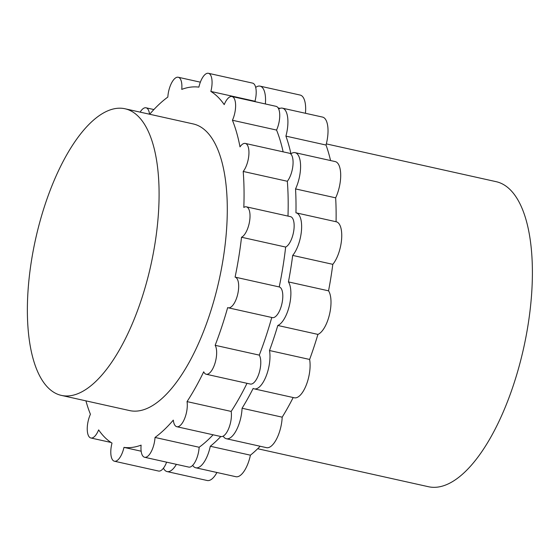<?xml version="1.0" encoding="UTF-8"?>
<svg xmlns="http://www.w3.org/2000/svg" width="560" height="560" viewBox="0 0 560 560"><rect width="100%" height="100%" fill="white"/><g stroke="black" fill="none" stroke-linecap="round" stroke-linejoin="round"><path stroke-width="0.84" d="M58.499 394.569A146.804 59.094 102.5 0 1 36.365 235.669A146.804 59.094 102.5 0 1 125.111 108.787A146.804 59.094 102.5 0 1 150.913 264.922A146.804 59.094 102.5 0 1 61.348 395.388A146.804 59.094 102.5 0 1 58.499 394.569M255.955 101.864A184.072 74.095 -77.5 0 0 254.982 101.248A15.715 6.328 -77.5 0 0 252.567 83.111L208.439 73.297A15.715 6.328 102.5 0 1 210.854 91.434A184.072 74.095 102.5 0 1 224.217 104.622A15.715 6.328 102.5 0 1 231.987 96.53A15.715 6.328 102.5 0 1 232.435 120.253A184.072 74.095 102.5 0 1 240.002 146.867A15.715 6.328 102.5 0 1 245.308 143.43A15.715 6.328 102.5 0 1 248.864 154.854A15.715 6.328 102.5 0 1 243.208 171.451A184.072 74.095 102.5 0 1 243.817 207.445A15.715 6.328 102.5 0 1 246.386 206.836A15.715 6.328 102.5 0 1 249.585 221.249A15.715 6.328 102.5 0 1 241.528 237.237A184.072 74.095 102.5 0 1 235.095 277.123A15.715 6.328 102.5 0 1 237.79 293.888A15.715 6.328 102.5 0 1 228.221 307.79A15.715 6.328 102.5 0 1 227.661 307.594A184.072 74.095 102.5 0 1 215.159 345.303A15.715 6.328 102.5 0 1 214.977 363.293A15.715 6.328 102.5 0 1 206.192 374.234A15.715 6.328 102.5 0 1 203.7 371.812A184.072 74.095 102.5 0 1 187.04 401.604A15.715 6.328 102.5 0 1 184.618 418.579A15.715 6.328 102.5 0 1 176.834 426.72A15.715 6.328 102.5 0 1 173.313 420.112A184.072 74.095 102.5 0 1 155.022 437.451A15.715 6.328 102.5 0 1 144.606 457.268A15.715 6.328 102.5 0 1 141.113 445.137A184.072 74.095 102.5 0 1 123.977 447.384A15.715 6.328 102.5 0 1 114.422 461.223A15.715 6.328 102.5 0 1 112.007 443.086A184.072 74.095 102.5 0 1 98.637 429.898A15.715 6.328 102.5 0 1 90.874 437.99A15.715 6.328 102.5 0 1 90.419 414.267A184.072 74.095 102.5 0 1 85.918 400.855M283.136 151.844A184.072 74.095 -77.5 0 0 276.563 130.067A15.715 6.328 -77.5 0 0 276.115 106.351L231.987 96.53M287.987 216.097A184.072 74.095 -77.5 0 0 287.336 181.272A15.715 6.328 -77.5 0 0 292.992 164.675A15.715 6.328 -77.5 0 0 289.436 153.244L245.308 143.43M228.221 307.79L272.349 317.611A15.715 6.328 -77.5 0 0 281.918 303.709A15.715 6.328 -77.5 0 0 279.223 286.944A184.072 74.095 -77.5 0 0 285.656 247.058A15.715 6.328 -77.5 0 0 293.713 231.07A15.715 6.328 -77.5 0 0 290.514 216.657L246.386 206.836M206.192 374.234L250.32 384.048A15.715 6.328 -77.5 0 0 259.105 373.107A15.715 6.328 -77.5 0 0 259.287 355.124A184.072 74.095 -77.5 0 0 271.768 317.478M176.834 426.72L220.955 436.541A15.715 6.328 -77.5 0 0 228.746 428.393A15.715 6.328 -77.5 0 0 231.168 411.425A184.072 74.095 -77.5 0 0 247.009 383.313M144.606 457.268L188.734 467.089A15.715 6.328 -77.5 0 0 199.15 447.265A184.072 74.095 -77.5 0 0 213.094 434.791M114.422 461.223L158.55 471.044A15.715 6.328 -77.5 0 0 166.621 462.168M149.681 114.254A184.072 74.095 102.5 0 1 167.839 97.069A15.715 6.328 102.5 0 1 178.255 77.252A15.715 6.328 102.5 0 1 181.748 89.383A184.072 74.095 102.5 0 1 198.877 87.136A15.715 6.328 102.5 0 1 208.439 73.297M140.14 112.126A15.715 6.328 102.5 0 1 146.027 107.8A15.715 6.328 102.5 0 1 149.527 114.219M61.348 395.388L129.549 410.564A146.804 59.094 -77.5 0 0 219.114 280.091A146.804 59.094 -77.5 0 0 193.312 123.956L125.111 108.787M254.982 101.248L210.854 91.434M276.563 130.067L232.435 120.253M287.336 181.272L243.208 171.451M285.656 247.058L241.528 237.237M235.095 277.123L279.223 286.944M215.159 345.303L259.287 355.124M187.04 401.604L231.168 411.425M155.022 437.451L199.15 447.265M123.977 447.384L141.148 451.206M163.45 468.167A23.653 9.52 -77.5 0 0 167.09 471.583L207.207 480.508A23.653 9.52 -77.5 0 0 216.937 472.493M167.09 471.583A23.653 9.52 -77.5 0 0 176.386 464.338M235.872 476.707A23.653 9.52 -77.5 0 0 250.418 455.182L210.301 446.257A23.653 9.52 -77.5 0 1 195.762 467.782L235.872 476.707M192.661 465.346A23.653 9.52 -77.5 0 0 195.762 467.782M266.476 447.657A23.653 9.52 -77.5 0 0 282.191 417.165L242.074 408.24A23.653 9.52 -77.5 0 1 226.359 438.732L266.476 447.657M223.167 436.142A23.653 9.52 -77.5 0 0 226.359 438.732M294.343 397.789A23.653 9.52 -77.5 0 0 306.194 385.224A23.653 9.52 -77.5 0 0 309.624 359.45L269.507 350.525A23.653 9.52 -77.5 0 1 266.077 376.299A23.653 9.52 -77.5 0 1 254.233 388.864L294.343 397.789M242.074 408.24A183.617 73.913 102.5 0 0 253.141 388.444A23.653 9.52 -77.5 0 0 254.233 388.864M277.802 325.472L317.919 334.397A23.653 9.52 -77.5 0 0 329.413 314.818A23.653 9.52 -77.5 0 0 328.545 290.829L288.428 281.904A23.653 9.52 -77.5 0 1 289.296 305.893A23.653 9.52 -77.5 0 1 277.802 325.472A183.617 73.913 102.5 0 1 269.507 350.525M296.156 212.856A23.653 9.52 -77.5 0 1 301.476 230.377A23.653 9.52 -77.5 0 1 292.691 255.409L332.808 264.334A23.653 9.52 -77.5 0 0 341.593 239.302A23.653 9.52 -77.5 0 0 336.266 221.781L296.156 212.856A23.653 9.52 -77.5 0 0 295.953 212.814A183.617 73.913 102.5 0 0 295.54 188.916A23.653 9.52 -77.5 0 0 295.113 152.663A23.653 9.52 -77.5 0 0 290.934 153.783A183.617 73.913 102.5 0 0 285.908 136.115A23.653 9.52 -77.5 0 0 282.443 108.164A23.653 9.52 -77.5 0 0 278.705 108.997M295.54 188.916L335.657 197.841A23.653 9.52 -77.5 0 0 335.23 161.588L295.113 152.663M285.908 136.115L326.018 145.04A23.653 9.52 -77.5 0 0 322.56 117.089L282.443 108.164M280.063 108.346L278.131 107.912M326.018 145.04A183.617 73.913 102.5 0 1 330.561 160.545M335.657 197.841A183.617 73.913 102.5 0 1 336.07 221.732M332.808 264.334A183.617 73.913 102.5 0 1 328.545 290.829M292.691 255.409A183.617 73.913 102.5 0 1 288.428 281.904M317.919 334.397A183.617 73.913 102.5 0 1 309.624 359.45M293.174 397.53A183.617 73.913 102.5 0 1 282.191 417.165M260.134 446.25A183.617 73.913 102.5 0 1 250.418 455.182M220.801 436.506A183.617 73.913 102.5 0 1 210.301 446.257M305.445 113.288A23.653 9.52 -77.5 0 0 300.181 95.067L260.071 86.142A23.653 9.52 -77.5 0 0 255.696 87.409M265.37 103.957A23.653 9.52 -77.5 0 0 260.071 86.142M326.326 143.892L496.23 181.692A156.233 62.888 102.5 0 1 523.691 347.858A156.233 62.888 102.5 0 1 428.372 486.703L257.67 448.728M111.034 442.47L90.874 437.99M153.895 109.55L146.027 107.8M200.361 82.173L178.255 77.252"/></g></svg>
